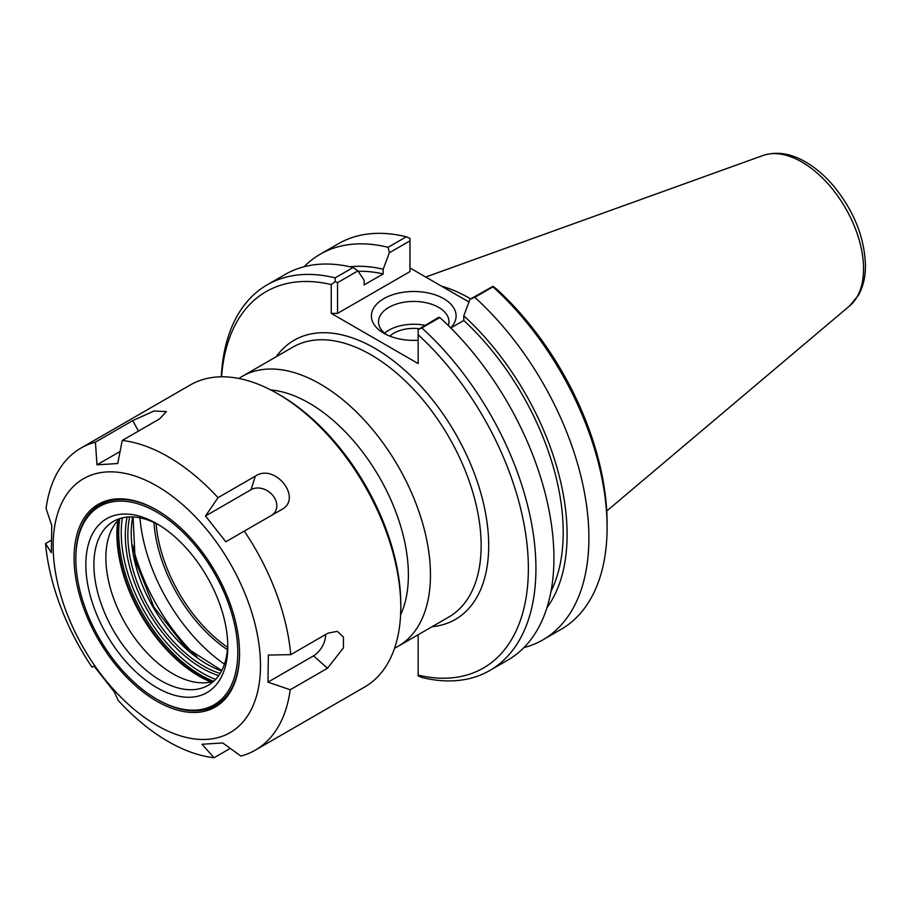 <?xml version="1.0" encoding="UTF-8"?>
<svg xmlns="http://www.w3.org/2000/svg" width="911" height="911" viewBox="0 0 911 911"><rect width="100%" height="100%" fill="white"/><g stroke="black" fill="none" stroke-linecap="round" stroke-linejoin="round"><path stroke-width="1.37" d="M394.588 648.165A155.861 89.984 -120 0 0 398.175 646.275A155.861 89.984 -120 0 0 430.459 574.921A155.861 89.984 -120 0 0 362.419 418.069A155.861 89.984 -120 0 0 242.315 376.323A155.861 89.984 -120 0 0 238.887 378.486M224.448 664.165A133.131 76.866 60 0 1 139.952 517.824M400.589 614.925A140.26 80.977 -120 0 0 408.39 574.921A140.26 80.977 -120 0 0 270.669 389.897M227.431 649.714A113.021 65.25 60 0 1 153.97 522.47M227.625 647.345A111.962 64.635 60 0 1 156.111 523.495M386.56 334.69A35.222 20.338 180 0 1 378.532 321.765A35.222 20.338 180 0 1 413.753 301.427A35.222 20.338 180 0 1 448.975 321.765A35.222 20.338 180 0 1 448.349 325.591M450.694 327.903A42.35 24.449 0 0 0 437.758 295.802A42.35 24.449 0 0 0 381.197 300.311A42.35 24.449 0 0 0 383.804 333.232A42.35 24.449 0 0 0 418.16 340.258M424.936 325.295A35.222 20.338 0 0 0 384.59 333.164M357.932 270.897L353.138 267.492L335.146 277.878L335.146 281.601L337.548 282.661L357.932 270.897L364.149 280.224L364.149 284.904L383.167 273.926L383.167 269.246L389.384 252.734L409.973 240.846L409.973 271.592L337.548 313.395L331.251 313.395L418.16 363.58L418.16 334.747A217.308 125.467 60 0 1 528.369 568.566A217.308 125.467 60 0 1 418.16 675.131L418.16 634.728M468.96 302.008L409.973 267.948M489.811 670.496A222.648 128.553 -120 0 0 421.827 327.914L439.819 317.529A222.648 128.553 -120 0 1 507.803 660.111L489.811 670.496A222.648 128.553 -120 0 1 421.827 677.465L418.16 675.86L418.16 675.131M221.567 376.801A217.308 125.467 60 0 1 331.251 284.574L331.251 313.395M418.16 334.747L418.16 329.531L421.827 327.914M474.79 297.339L492.988 286.84A222.648 128.553 60 0 1 607.09 527.48L607.09 523.119A217.308 125.467 -120 0 0 496.882 289.299L492.999 286.327L469.996 299.275L474.79 297.339A222.648 128.553 60 0 1 542.774 639.921A222.648 128.553 60 0 1 523.905 647.619M462.674 298.375A154.073 88.959 60 0 1 468.994 301.94M470.634 298.91A155.861 89.984 -120 0 0 441.516 286.156M469.996 299.275L463.779 315.787A203.119 117.268 60 0 1 546.919 607.739M607.09 527.48A222.648 128.553 60 0 1 560.982 629.41L542.774 639.921M439.819 317.529L438.533 317.438L418.16 329.531M463.779 315.787L463.779 320.467L450.763 327.983M353.138 267.492A222.648 128.553 -120 0 0 285.154 274.462L267.162 284.847A222.648 128.553 -120 0 0 221.293 376.812M335.146 277.878A222.648 128.553 -120 0 0 267.162 284.847M337.548 313.395L337.548 282.661M304.023 266.764A222.648 128.553 60 0 1 320.125 254.271L338.323 243.761A222.648 128.553 60 0 1 406.306 236.792L409.973 238.397L409.973 240.846M406.306 236.792L388.109 247.302L389.384 252.734M320.125 254.271A222.648 128.553 60 0 1 388.109 247.302M335.146 281.601L331.251 284.574M419.083 328.677A28.047 16.193 0 0 0 389.828 336.113M463.779 320.467A197.63 114.103 60 0 1 551.007 591.296M350.063 266.775A203.119 117.268 60 0 1 383.167 269.246M358.217 271.33A197.63 114.103 60 0 1 383.167 273.926M96.999 464.826L95.416 442.142L132.699 420.62L154.073 410.998L166.394 411.624L159.527 418.935L122.245 440.457L117.713 463.528L96.999 464.826L120.07 451.503M95.416 442.142A174.377 100.677 60 0 0 80.954 448.087A174.377 100.677 60 0 0 46.085 508.463L51.768 525.636L51.358 552.726L45.55 543.571L51.175 540.314M93.935 665.998L91.988 667.114L93.935 665.998L114.228 691.791L118.282 700.536A174.377 100.677 60 0 0 214.051 757.758L202.026 744.253L222.739 742.955L240.88 756.073A174.377 100.677 60 0 0 255.342 750.129L364.662 687.008A174.377 100.677 60 0 0 400.783 607.182A174.377 100.677 60 0 0 279.631 394.873A174.377 100.677 60 0 0 277.479 393.609A174.377 100.677 60 0 0 190.285 384.966L80.954 448.087M230.267 748.398L214.051 757.758M205.51 515.99L218.014 497.679L255.296 476.157C274.985 462.708 303.09 498.431 281.59 509.579L225.803 541.783L205.51 515.99L251.072 489.685A16.74 13.266 -143.4 0 1 273.038 495.721A16.74 13.266 -143.4 0 1 271.421 515.455M122.245 440.457A174.377 100.677 60 0 1 170.3 457.994A174.377 100.677 60 0 1 218.014 497.679M244.307 531.102A174.377 100.677 60 0 1 290.746 654.645L328.028 633.122L337.275 631.346L343.458 637.051L343.39 647.937L327.493 668.23L290.21 689.752A174.377 100.677 60 0 1 255.342 750.129M91.988 667.114A174.377 100.677 60 0 1 45.55 543.571M325.557 634.546A16.74 9.497 -59.1 0 1 313.521 655.84L267.959 682.145L268.381 655.055L290.746 654.645M290.21 689.752L267.959 682.145M158.616 487.009A146.614 84.655 60 0 1 245.674 718.62A146.614 84.655 60 0 1 66.139 611.338A146.614 84.655 60 0 1 158.616 487.009M213.778 681.2A94.676 54.66 60 0 1 196.696 682.419A94.676 54.66 60 0 1 125.467 623.75A94.676 54.66 60 0 1 110.277 532.73A94.676 54.66 60 0 1 119.865 518.541M197.015 656.911A142.048 82.013 60 0 1 132.528 545.199M400.783 607.182L400.783 604.278A170.824 98.627 -120 0 0 282.103 396.296A170.824 98.627 -120 0 0 279.996 395.067L277.479 393.609M227.761 644.248A94.676 54.66 60 0 1 208.175 685.311A94.676 54.66 60 0 1 113.511 630.651A94.676 54.66 60 0 1 113.511 521.343A94.676 54.66 60 0 1 158.856 524.918M158.047 524.429A100.369 57.951 60 0 1 227.784 646.628A100.369 57.951 60 0 1 156.817 687.611A100.369 57.951 60 0 1 85.839 564.672A100.369 57.951 60 0 1 156.817 523.7A100.369 57.951 60 0 1 158.047 524.429M158.229 512.973A114.535 66.127 60 0 1 237.794 653.221A114.535 66.127 60 0 1 156.806 699.17A114.535 66.127 60 0 1 75.829 558.899A114.535 66.127 60 0 1 158.229 512.973M239.559 652.914A115.777 66.845 60 0 1 157.694 699.682L156.806 699.17M75.829 558.899L75.829 557.874A115.777 66.845 60 0 1 157.261 510.354M158.252 510.946A117.029 67.562 60 0 1 239.559 653.426A117.029 67.562 60 0 1 156.817 701.208A117.029 67.562 60 0 1 74.064 557.874A117.029 67.562 60 0 1 156.817 510.103A117.029 67.562 60 0 1 158.252 510.946M242.315 376.323L293 347.057A155.861 89.984 60 0 1 413.104 388.815A155.861 89.984 60 0 1 481.145 545.666A155.861 89.984 60 0 1 448.861 617.009L398.175 646.275M432.053 626.711A161.201 93.07 -120 0 0 488.695 545.666A161.201 93.07 -120 0 0 404.404 369.923A161.201 93.07 -120 0 0 276.204 356.759M849.735 305.8L858.538 295.062C863.184 286.658 865.484 276.819 865.45 265.545C864.573 237.543 854.017 211.09 833.77 186.174C825.081 175.903 815.675 167.829 805.552 161.942C790.657 153.299 776.457 151.146 762.962 155.496A87.251 50.378 60 0 1 828.372 184.238A87.251 50.378 60 0 1 863.548 268.859A87.251 50.378 60 0 1 849.735 305.8L606.749 511.003M138.472 431.097L132.699 420.62M251.072 489.685L255.296 476.157M313.521 655.84L327.493 668.23M211.603 681.815A116.221 67.107 60 0 1 118.248 520.124M117.781 520.625A115.982 66.97 -120 0 0 210.931 681.975M119.694 518.701A116.221 67.107 -120 0 0 213.55 681.28M215.622 679.39A114.444 66.07 60 0 1 122.359 517.858M127.119 517.084A108.66 62.734 -120 0 0 218.674 675.655M220.109 673.491A106.872 61.709 60 0 1 129.715 516.924M132.699 516.947A106.872 61.709 -120 0 0 221.589 670.895M762.962 155.496L425.722 277.035M133.086 516.958L135.135 560.128L154.027 607.261L185.4 647.197L221.76 670.553"/></g></svg>
